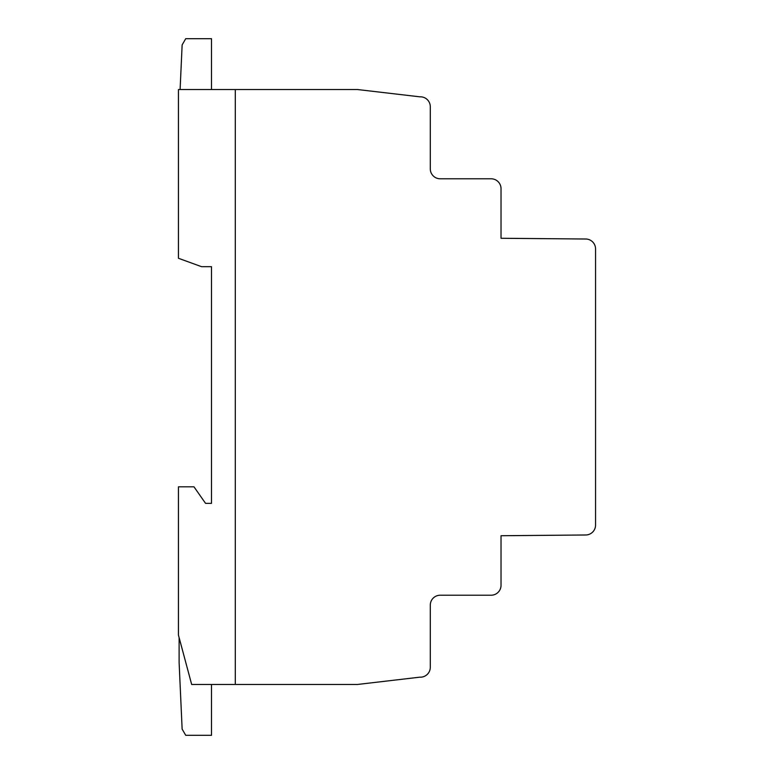 <?xml version="1.0" encoding="UTF-8"?>
<svg xmlns="http://www.w3.org/2000/svg" width="774" height="774" viewBox="0 0 774 774"><rect width="100%" height="100%" fill="white"/><g stroke="black" fill="none" stroke-linecap="round" stroke-linejoin="round"><path stroke-width="1.16" d="M180.1 89.542L182.132 44.921L185.721 38.7L211.495 38.7L211.495 89.542M211.495 684.458L211.495 735.3L185.721 735.3L182.132 729.089L179.113 662.592L179.113 637.592L190.781 681.159L178.446 635.125L178.446 486.817L193.974 486.817L205.545 503.342L211.495 503.342L211.495 266.691L201.579 266.691L178.446 258.274L178.446 89.542L235.296 89.542L235.296 684.458L191.671 684.458L191.41 683.49L191.662 684.458M191.41 683.49L190.781 681.159M595.554 248.938L595.554 525.082A9.917 9.917 0 0 1 585.725 534.989L501.03 535.724L501.03 585.308A9.917 9.917 0 0 1 491.113 595.216L440.213 595.216A9.917 9.917 0 0 0 430.296 605.133L430.296 667.275A9.917 9.917 0 0 1 419.837 677.173L357.588 684.458L235.296 684.458L235.296 89.542L357.588 89.542L419.847 96.827A9.917 9.917 0 0 1 430.296 106.735L430.296 168.867A9.917 9.917 0 0 0 440.213 178.784L491.113 178.784A9.917 9.917 0 0 1 501.03 188.711L501.03 238.276L585.725 239.011A9.917 9.917 0 0 1 595.554 248.938"/></g></svg>
